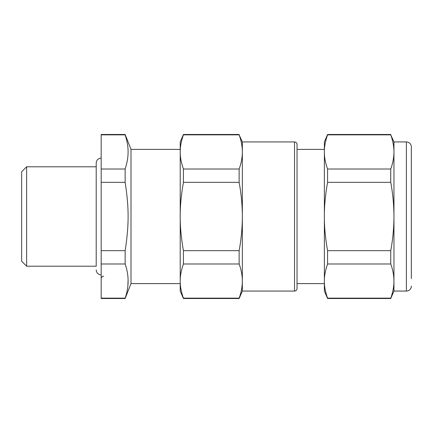 <?xml version="1.0" encoding="UTF-8"?>
<svg xmlns="http://www.w3.org/2000/svg" width="433" height="433" viewBox="0 0 433 433"><rect width="100%" height="100%" fill="white"/><g stroke="black" fill="none" stroke-linecap="round" stroke-linejoin="round"><path stroke-width="0.65" d="M180.215 283.604L131.004 283.604L131.004 149.396L180.215 149.396M125.148 298.153L101.181 298.153L101.181 298.516L125.148 298.516L125.148 298.153C129.094 286.765 129.094 275.377 125.148 263.989L125.148 250.669C129.094 225.025 129.099 207.981 125.148 182.331L125.148 169.011C127.058 163.106 128.027 157.704 128.071 152.811C128.238 147.382 127.264 141.396 125.148 134.847L125.164 134.89M125.148 134.847L125.148 134.484L101.181 134.484L101.181 134.847L125.148 134.847M128.071 280.189L127.887 285.298M183.43 134.847C181.221 141.077 180.15 146.771 180.215 151.929L180.225 152.811C180.269 157.704 181.335 163.106 183.43 169.011L239.135 169.011C241.235 163.333 242.307 157.639 242.35 151.929C242.307 146.224 241.235 140.53 239.135 134.847L183.43 134.847L183.43 134.484L180.215 141.937L180.215 291.063L183.43 298.516L239.135 298.516L239.135 298.153C241.235 292.47 242.307 286.776 242.35 281.071C242.307 275.366 241.235 269.672 239.135 263.989L183.43 263.989C181.221 270.219 180.15 275.913 180.215 281.071C180.15 286.229 181.221 291.923 183.43 298.153L183.43 298.516M125.148 169.011L101.181 169.011L101.181 134.847M101.181 298.153L101.181 250.669L125.148 250.669M101.181 263.989L125.148 263.989M101.181 169.011L101.181 182.331L125.148 182.331M101.181 250.669L101.181 182.331M183.43 169.011L183.43 182.331C181.221 194.796 180.15 206.184 180.215 216.5C180.15 226.816 181.221 238.204 183.43 250.669L183.43 263.989M180.215 151.929L180.231 150.781M239.135 298.153L183.43 298.153M183.43 250.669L239.135 250.669C241.235 239.308 242.307 227.915 242.35 216.5L242.339 214.741C242.188 203.916 241.121 193.113 239.135 182.331L183.43 182.331M239.135 250.669L239.135 263.989M239.135 169.011L239.135 182.331M183.43 134.484L239.135 134.484L239.287 135.269M239.135 134.847L242.35 141.937L294.537 141.937A2.484 2.484 0 0 1 297.027 144.427L297.027 288.573A2.484 2.484 0 0 1 294.537 291.063L242.35 291.063L242.35 141.937M297.027 283.604L324.366 283.604M297.027 149.396L324.366 149.396M96.213 266.208L26.619 266.208L26.619 166.792L96.213 166.792L96.213 163.068L96.213 266.208M26.619 166.792L21.65 171.766L21.65 261.234L26.619 266.208M327.575 134.847C325.367 141.077 324.301 146.771 324.366 151.929L324.371 152.811C324.414 157.704 325.486 163.106 327.575 169.011L390.739 169.011C392.839 163.333 393.911 157.639 393.954 151.929C393.911 146.224 392.839 140.53 390.739 134.847L327.575 134.847L327.575 134.484L324.366 141.937L324.366 291.063L327.575 298.516L390.739 298.516L390.739 298.153C392.839 292.47 393.911 286.776 393.954 281.071C393.911 275.366 392.839 269.672 390.739 263.989L327.575 263.989C325.367 270.219 324.301 275.913 324.366 281.071C324.301 286.229 325.367 291.923 327.575 298.153L327.575 298.516M327.575 169.011L327.575 182.331C325.367 194.796 324.301 206.184 324.366 216.5C324.301 226.816 325.367 238.204 327.575 250.669L327.575 263.989M327.575 134.484L390.739 134.484L390.891 135.269M390.739 134.847L393.954 141.937L406.381 141.937A4.969 4.969 0 0 1 411.35 146.911L411.35 278.635M390.739 298.153L327.575 298.153M327.575 250.669L390.739 250.669C392.834 239.368 393.906 227.975 393.954 216.5L393.943 214.741C393.797 203.916 392.726 193.113 390.739 182.331L327.575 182.331M390.739 250.669L390.739 263.989M390.739 169.011L390.739 182.331M406.381 141.937L406.381 291.063L393.954 291.063L393.954 141.937M406.381 291.063A4.969 4.969 0 0 0 411.35 286.089M411.35 154.364L411.35 146.911M294.537 141.937L294.537 291.063M131.004 149.396L125.148 134.484M131.004 283.604L125.148 298.516M103.666 276.146C102.156 276.297 101.327 277.125 101.181 278.635M242.35 291.063L239.135 298.516M393.954 291.063L390.739 298.516M101.181 158.094C98.161 158.391 96.505 160.048 96.213 163.068M101.181 274.906C98.161 274.609 96.505 272.952 96.213 269.932"/></g></svg>
